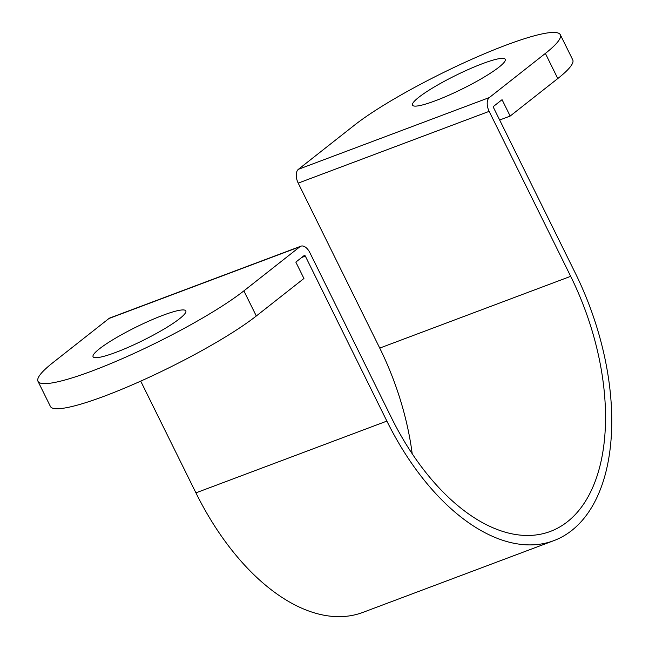<?xml version="1.0" encoding="UTF-8"?>
<svg xmlns="http://www.w3.org/2000/svg" width="649" height="649" viewBox="0 0 649 649"><rect width="100%" height="100%" fill="white"/><g stroke="black" fill="none" stroke-linecap="round" stroke-linejoin="round"><path stroke-width="0.97" d="M498.967 67.171A51.733 7.512 153.7 0 1 448.289 95.468A51.733 7.512 153.7 0 1 412.488 105.162A51.733 7.512 153.7 0 1 418.767 97.309A51.733 7.512 153.7 0 1 469.446 69.005A51.733 7.512 153.7 0 1 505.246 59.319A51.733 7.512 153.7 0 1 498.967 67.171M179.538 318.74A51.733 7.512 153.7 0 1 128.859 347.045A51.733 7.512 153.7 0 1 93.067 356.731A51.733 7.512 153.7 0 1 99.346 348.886A51.733 7.512 153.7 0 1 150.024 320.582A51.733 7.512 153.7 0 1 185.817 310.895A51.733 7.512 153.7 0 1 179.538 318.74M499.657 120.016L510.163 116.066L502.058 99.678L493.654 106.298A1.233 0.69 69.4 0 0 493.638 107.831L575.168 272.799A206.926 116.009 -110.6 0 1 553.816 540.649A206.926 116.009 -110.6 0 1 386.877 421.096L305.338 256.128A1.233 0.69 69.4 0 0 304.349 255.414A1.233 0.69 69.4 0 0 304.243 255.479L295.83 262.099L303.935 278.486L256.298 315.998A123.172 17.888 153.7 0 1 135.633 383.381A123.172 17.888 153.7 0 1 50.403 406.452L37.991 381.328A123.172 17.888 -26.3 0 0 123.213 358.256A123.172 17.888 -26.3 0 0 243.878 290.874L299.919 246.734A11.082 6.214 -110.6 0 1 300.885 246.19A11.082 6.214 -110.6 0 1 309.824 252.599L391.355 417.567A197.077 110.484 69.4 0 0 550.352 531.426A197.077 110.484 69.4 0 0 570.682 276.328L489.151 111.36A11.082 6.214 -110.6 0 1 489.338 97.561L545.371 53.421A123.172 17.888 -26.3 0 0 560.322 34.73A123.172 17.888 -26.3 0 0 475.092 57.802A123.172 17.888 -26.3 0 0 354.427 125.184L298.386 169.316L489.338 97.561M412.204 453.756A197.077 110.484 69.4 0 0 379.738 348.091L298.207 183.123A11.082 6.214 -110.6 0 1 298.386 169.316M553.816 540.649L362.872 612.405A206.926 116.009 -110.6 0 1 195.925 492.859L140.711 381.133M300.885 246.19L109.932 317.953A11.082 6.214 -110.6 0 0 108.975 318.497L52.934 362.629A123.172 17.888 -26.3 0 0 37.991 381.328M510.163 116.066L557.791 78.545A123.172 17.888 -26.3 0 0 572.743 59.854L560.322 34.73M298.207 183.123L489.151 111.36M379.738 348.091L570.682 276.328M195.925 492.859L386.877 421.096M301.655 257.515L305.338 256.128M108.975 318.497L299.919 246.734M557.791 78.545L545.371 53.421M243.878 290.874L256.298 315.998"/></g></svg>
